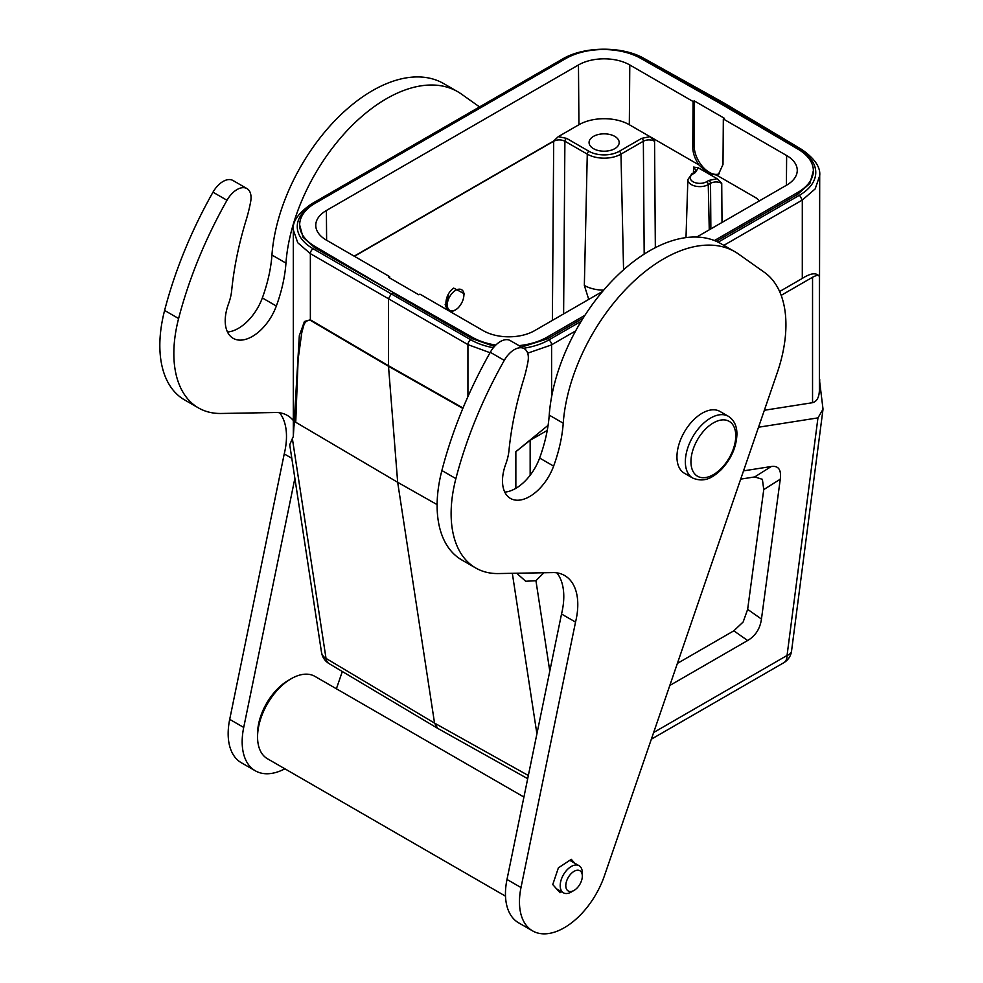 <?xml version="1.0" encoding="UTF-8"?>
<svg xmlns="http://www.w3.org/2000/svg" width="983" height="983" viewBox="0 0 983 983"><rect width="100%" height="100%" fill="white"/><g stroke="black" fill="none" stroke-linecap="round" stroke-linejoin="round"><path stroke-width="1.47" d="M437.742 728.403L434.547 723.107L397.673 482.309L295.736 422.26C294.507 420.663 293.72 425.356 293.376 436.354L289.727 444.721L321.515 652.405A15.839 10.494 -8.7 0 0 326.024 658.413A15.839 9.13 120.8 0 0 329.072 663.611A15.839 15.839 0 0 1 321.515 652.356M295.736 422.26L298.132 359.188L301.744 332.807C303.514 327.511 303.44 320.003 310.382 320.347L388.482 366.266L462.846 408.424M293.327 436.464L299.323 335.658L304.435 321.49L310.358 319.794A7.925 4.608 120.5 0 0 310.382 320.347M311.537 203.911L562.251 59.177A3.957 2.285 -120 0 1 564.205 59.361L313.491 204.108L311.537 203.911C298.242 213.114 292.172 221.789 293.315 229.924L297.763 242.752L310.358 253.639L310.358 319.794L388.457 365.713L397.673 482.309L437.116 504.623M313.491 204.108A55.453 31.739 179.6 0 0 313.172 248.797L391.259 293.88L388.457 298.734L467.933 344.615A3.957 2.249 -60 0 1 470.734 339.762L391.259 293.88L392.942 292.909L472.381 338.766L494.449 346.458M299.655 224.923L303.01 237.247L314.879 247.839L392.942 292.258L314.879 246.401A53.082 30.645 180 0 1 299.655 224.923A53.082 30.645 180 0 1 315.199 203.248L565.913 58.501A53.082 30.645 180 0 1 640.646 58.316L720.084 103.387L798.147 149.256A53.082 30.645 180 0 1 813.371 170.735A53.082 30.645 180 0 1 797.827 192.398L714.42 240.552M720.637 103.719L723.746 102.871L644.234 58.55A3.957 2.285 119.1 0 0 642.28 58.771L721.768 103.068L799.867 149.748A55.453 32.292 -179.6 0 1 799.548 195.199L802.3 200.053L815.165 188.92L819.699 175.724C820.658 167.294 814.71 158.57 801.87 149.563A3.957 2.285 -59.1 0 0 799.867 149.748M313.159 248.785A3.957 2.322 120 0 0 310.358 253.639L388.457 298.734L388.457 365.713L463.03 407.994M716.251 241.302L797.827 194.216L809.931 183.354L813.371 170.735M521.518 347.085L547.113 338.963L583.116 318.173M758.532 427.224L817.954 417.886L823.029 409.211L819.675 381.723M548.096 425.307L515.854 451.701L530.156 440.286L530.156 475.244M467.933 396.591L467.933 344.615L490.038 352.713M527.674 353.167L551.266 344.984A59.41 34.307 180 0 0 551.598 344.8L551.598 396.849M779.617 291.521L802.3 278.422L802.3 200.053L723.844 245.345M516.689 573.236L525.708 581.26L535.944 580.707L543.906 572.757M677.385 663.402L733.834 630.816L743.148 621.981L747.645 609.362L763.754 489.595L780.269 479.2C781.473 469.714 778.462 465.487 771.25 466.52L754.735 476.927L740.703 479.126M743.529 470.869L771.25 466.52M669.816 685.458L747.645 640.523C755.472 635.903 760.068 628.751 761.456 619.057L747.645 609.362M780.269 479.2L761.456 619.057M819.367 276.469L819.367 390.939C818.986 397.648 816.713 401.568 812.548 402.698L812.548 277.255C816.898 274.957 819.171 274.699 819.367 276.469C816.431 272.377 810.742 273.028 802.3 278.422M819.367 390.939L819.699 175.601M812.548 402.698L764.356 410.267M817.954 417.886L787.051 655.477A15.839 7.557 7.4 0 0 791.548 651.065L822.918 409.997M547.248 430.419L530.156 440.286M812.548 277.255L781.178 295.355M763.754 489.595L762.39 479.335L754.735 476.927M603.673 290.157A27.979 16.158 0 0 1 584.344 285.426L588.731 299.41M452.389 311.009L449.55 311.23M446.712 309.596L448.248 294.617M464.087 293.634L453.728 288.117C442.129 295.969 444.021 317.362 455.547 309.805L455.608 309.768M354.175 256.17L553.687 140.987L558.283 136.649L566.577 138.357L588.964 151.284A21.454 12.386 180 0 0 619.29 151.284A2.371 1.376 60 0 1 620.973 154.134L623.566 269.809M602.628 291.386L534.555 330.681A36.285 20.95 0 0 1 483.243 330.681L419.938 294.138L418.819 294.789L388.568 277.317L389.686 276.678L389.698 277.968M696.738 237.05L786.633 185.148A36.285 20.95 0 0 0 797.262 170.464A36.285 20.95 0 0 0 786.633 155.523L723.328 118.98L722.996 164.456L718.475 174.298L716.533 175.072L707.711 173.278L698.286 167.835L693.629 167.085L695.952 170.391L694.133 172.504A2.371 1.376 -120 0 1 695.313 172.615L693.04 173.93A9.572 5.529 180 0 0 693.04 181.744A9.572 5.529 180 0 0 706.568 181.744L708.841 180.43L717.135 178.722L707.711 173.278L698.987 164.947L629.329 124.73A35.646 20.582 180 0 0 578.926 124.73L558.283 136.649M756.308 198.05L759.441 200.851L756.308 198.05L716.533 175.072M710.869 228.892L710.525 183.293C714.26 181.499 717.983 181.511 721.731 183.305L717.135 178.722M553.687 140.987A2.371 1.376 60 0 1 553.699 141.233C557.435 139.439 561.17 139.439 564.893 141.22L587.281 154.134A2.371 1.376 -60 0 1 588.964 151.284M641.678 138.357L649.972 136.649L654.555 141.233C650.82 139.439 647.084 139.426 643.361 141.22A2.371 1.376 -120 0 0 641.678 138.357L619.29 151.284M593.486 148.666A15.052 8.687 0 0 0 609.89 150.546A15.052 8.687 0 0 0 619.179 142.523A15.052 8.687 0 0 0 614.768 136.379A15.052 8.687 0 0 0 598.364 134.499A15.052 8.687 0 0 0 589.075 142.523A15.052 8.687 0 0 0 593.486 148.666M698.286 167.835L695.313 172.615M698.987 164.947C694.907 159 692.831 153.016 692.745 146.983L693.089 101.507L629.784 64.964A36.285 20.95 0 0 0 578.471 64.964L326.393 210.497A36.285 20.95 0 0 0 315.764 225.439A36.285 20.95 0 0 0 326.393 240.122L389.686 276.678M518.999 345.635A53.082 30.645 180 0 0 547.113 337.144L584.946 315.297M495.788 345.07A53.082 30.645 180 0 1 472.381 337.329L392.942 292.258M693.089 101.507L694.207 100.868L724.459 118.329L723.328 118.98M719.224 173.794A21.393 12.349 60 0 1 709.333 172.344A21.393 12.349 60 0 1 694.207 146.148L694.207 100.868M463.915 293.352C464.16 298.402 462.293 303.182 458.324 307.716A11.882 6.856 -60 0 1 455.682 309.731A11.882 6.856 -60 0 1 447.277 304.877A11.882 6.856 -60 0 1 455.682 290.317A11.882 6.856 -60 0 1 463.915 293.352L463.411 298.5M445.164 304.644L446.331 307.728M448.641 310.702L449.378 310.8M293.315 420.515A63.416 36.617 120 0 0 287.368 415.44A63.416 36.617 120 0 0 276.641 412.491L221.212 413.474A118.832 68.613 -60 0 1 198.443 407.908A118.832 68.613 -60 0 1 178.611 318.529A304.214 175.638 -60 0 1 226.999 200.274A19.807 11.44 -60 0 1 246.954 188.576A19.807 11.44 -60 0 1 250.677 201.589A118.82 68.601 -60 0 1 246.143 220.069A277.267 160.082 120 0 0 231.681 290.538A39.615 22.867 -60 0 1 229.076 302.26A39.615 22.867 -60 0 1 228.486 303.919A38.423 22.179 120 0 0 227.933 305.504A38.423 22.179 120 0 0 233.168 338.336A38.423 22.179 120 0 0 276.334 306.02A118.82 68.601 120 0 0 277.857 301.707A118.82 68.601 120 0 0 285.955 263.112A142.596 82.326 -60 0 1 295.662 216.788A142.596 82.326 -60 0 1 457.697 91.689A142.596 82.326 -60 0 1 461.469 94.11L479.557 106.914M342.317 671.512L336.395 688.776M284.886 768.817A63.379 36.592 -60 0 1 267.437 773.756A63.379 36.592 -60 0 1 255.297 770.795A63.379 36.592 -60 0 1 243.71 727.445L294.875 478.389M523.927 797.041L314.941 676.39A47.528 27.438 120 0 0 291.177 678.737L288.375 680.359A43.571 25.153 120 0 0 260.642 716.423A43.571 25.153 120 0 0 257.558 733.723L257.558 736.955A47.528 27.438 120 0 0 267.413 758.716L505.508 896.177M246.954 188.576L232.959 180.491A19.807 11.44 120 0 0 212.992 192.189A304.214 175.638 120 0 0 164.603 310.444A118.832 68.613 120 0 0 184.435 399.823L198.443 407.908M279.577 412.762A63.416 36.617 -60 0 1 284.234 453.913L229.703 719.359A63.379 36.592 120 0 0 241.29 762.71L255.297 770.795M457.697 91.689L443.702 83.604A142.596 82.326 120 0 0 281.666 208.703A142.596 82.326 120 0 0 271.947 255.027A118.82 68.601 -60 0 1 263.849 293.622A118.82 68.601 -60 0 1 262.338 297.935A38.423 22.179 -60 0 1 227.491 332.008M291.791 458.275L284.234 453.913M291.177 678.737A47.528 27.438 120 0 0 260.925 718.094A47.528 27.438 120 0 0 257.558 736.955M524.246 348.658L510.238 340.573A19.807 11.44 120 0 0 490.284 352.283A304.214 175.638 120 0 0 441.883 470.525A118.832 68.613 120 0 0 461.727 559.917L475.735 568.002A118.832 68.613 -60 0 1 455.891 478.61A304.214 175.638 -60 0 1 504.279 360.368A19.807 11.44 -60 0 1 524.246 348.658A19.807 11.44 -60 0 1 527.969 361.683A118.82 68.601 -60 0 1 523.435 380.151A277.267 160.082 120 0 0 508.961 450.619A39.615 22.867 -60 0 1 506.356 462.354A39.615 22.867 -60 0 1 505.778 464.013A38.423 22.179 120 0 0 505.213 465.586A38.423 22.179 120 0 0 510.46 498.43A38.423 22.179 120 0 0 553.626 466.114A118.82 68.601 120 0 0 555.137 461.801A118.82 68.601 120 0 0 563.234 423.206A142.596 82.326 -60 0 1 572.954 376.882A142.596 82.326 -60 0 1 734.989 251.783A142.596 82.326 -60 0 1 738.749 254.204L764.405 272.352A118.82 68.601 -60 0 1 777.516 371.943A118.82 68.601 120 0 1 777.406 372.262L604.434 875.755A63.379 36.592 -60 0 1 544.729 933.85A63.379 36.592 -60 0 1 532.589 930.889A63.379 36.592 -60 0 1 521.002 887.538L575.534 622.092A63.416 36.617 120 0 0 564.647 575.534A63.416 36.617 120 0 0 553.933 572.573L498.504 573.556A118.832 68.613 -60 0 1 475.735 568.002M556.87 572.843A63.416 36.617 -60 0 1 561.526 614.006L506.995 879.453A63.379 36.592 120 0 0 518.582 922.804L532.589 930.889M734.989 251.783L720.981 243.698A142.596 82.326 120 0 0 558.946 368.797A142.596 82.326 120 0 0 549.227 415.121A118.82 68.601 -60 0 1 541.141 453.716A118.82 68.601 -60 0 1 539.618 458.029A38.423 22.179 -60 0 1 504.771 492.102M574.748 863.209L571.295 859.326L558.393 867.854L552.753 884.553L560.015 892.724L561.539 891.716M676.955 456.886A35.646 20.582 120 0 0 684.328 473.204L692.732 478.057A35.646 20.582 -60 0 1 685.348 461.899A35.646 20.582 -60 0 1 685.348 461.727A35.646 20.582 -60 0 1 700.916 425.86A35.646 20.582 -60 0 1 728.378 416.3L719.986 411.459A35.646 20.582 120 0 0 692.511 421.007A35.646 20.582 120 0 0 676.955 456.886M575.534 622.092L561.526 614.006M574.06 890.414L571.258 892.036A15.642 9.031 -60 0 1 563.443 892.81A15.642 9.031 -60 0 1 561.305 879.441A15.642 9.031 -60 0 1 579.085 865.716A15.642 9.031 -60 0 1 582.329 872.867L582.329 876.111A11.685 6.746 -60 0 1 581.494 880.743A11.685 6.746 -60 0 1 574.06 890.414A11.685 6.746 -60 0 1 566.626 881.014A11.685 6.746 -60 0 1 575.915 870.508A11.685 6.746 -60 0 1 582.329 876.111M564.205 59.349A55.453 31.739 179.6 0 1 568.199 57.26M628.751 53.242A55.453 31.739 179.6 0 1 642.28 58.771M292.32 438.234L326.024 658.413L434.547 723.107L528.35 775.513M581.211 321.257L548.797 339.971A55.453 32.292 -179.6 0 1 523.546 348.252M493.368 347.724A55.453 32.292 -179.6 0 1 470.734 339.762M718.155 242.187L799.548 195.199M536.902 733.834L512.327 573.31M515.854 488.33L515.854 451.701M548.821 339.958A3.957 2.285 60 0 1 551.598 344.8L575.633 330.915M653.658 732.495L787.051 655.477A15.839 9.142 -120 0 1 783.758 662.739A15.839 15.839 0 0 0 791.548 651.078M549.792 671.143L535.944 580.707M733.834 630.816L747.645 640.523M584.344 285.426L587.281 154.134A23.825 13.762 180 0 0 620.973 154.134L643.361 141.22L644.184 254.106M563.615 313.909L564.893 141.22A2.371 1.376 120 0 1 566.577 138.357M552.372 320.397L553.699 141.233L354.396 256.305M722.014 222.453L721.731 183.305M706.568 181.744A2.371 1.376 60 0 1 708.251 184.607L710.525 183.293A2.371 1.376 -120 0 0 708.841 180.43M693.04 173.93A2.371 1.376 60 0 0 691.848 173.819L687.867 179.594A11.943 6.893 180 0 0 695.128 186.07A11.943 6.893 180 0 0 708.251 184.607L709.259 229.813M655.342 247.679L654.555 141.233M693.629 167.085L693.408 172.91M629.784 64.964L629.329 124.73M578.926 124.73L578.471 64.964M326.393 210.497L326.614 240.257M314.879 246.401L314.879 247.839M797.827 194.216L797.827 192.398M547.113 337.144L547.113 338.963M472.381 338.766L472.381 337.329M786.412 185.283L786.633 155.523M692.745 146.983L694.207 146.148M226.999 200.274L212.992 192.189M164.603 310.444L178.611 318.529M229.703 719.359L243.71 727.445M285.955 263.112L271.947 255.027M276.334 306.02L262.338 297.935M504.279 360.368L490.284 352.283M553.626 466.114L539.618 458.029M563.234 423.206L549.227 415.121M506.995 879.453L521.002 887.538M441.883 470.525L455.891 478.61M690.951 461.727A31.689 18.296 -60 0 1 713.289 422.96A31.689 18.296 -60 0 1 735.763 435.702A31.689 18.296 120 0 1 735.763 435.862A31.689 18.296 -60 0 1 713.425 474.629A31.689 18.296 -60 0 1 690.951 461.887A31.689 18.296 120 0 1 690.951 461.727M562.251 59.177C583.89 46.14 622.399 45.845 644.234 58.55M293.327 436.71L293.315 229.789M723.771 102.883L801.87 149.563M437.595 728.305L329.072 663.611M527.699 778.671L437.779 728.415M819.699 383.137L819.699 379.364M651.36 739.179L783.758 662.739M691.848 173.819L694.133 172.504M687.867 179.594L685.999 237.603M464.087 294.716L464.087 293.72M463.902 293.524L463.951 294.753M579.085 865.716L569.771 860.334M563.443 892.81L556.562 888.841M692.732 478.057C705.339 483.243 713.842 476.595 721.387 469.505C731.229 458.889 736.414 447.142 736.931 434.24C736.955 426.008 734.104 420.036 728.378 416.3"/></g></svg>
